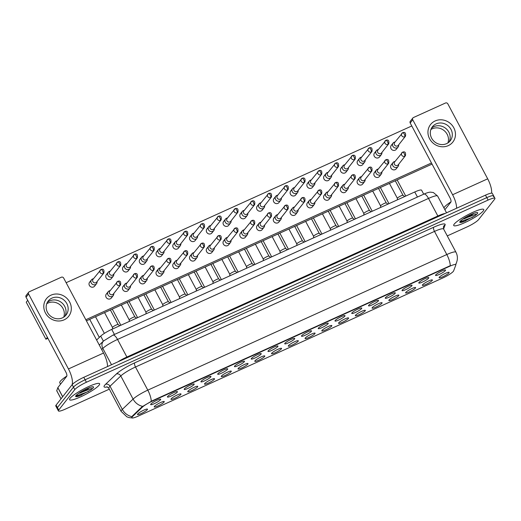<?xml version="1.0" encoding="UTF-8"?>
<svg xmlns="http://www.w3.org/2000/svg" width="521" height="521" viewBox="0 0 521 521"><rect width="100%" height="100%" fill="white"/><g stroke="black" fill="none" stroke-linecap="round" stroke-linejoin="round"><path stroke-width="0.78" d="M418.956 282.532A5.672 0.944 -28 0 1 423.833 279.249A5.672 0.944 -28 0 1 428.653 277.576A5.672 0.944 -28 0 1 428.633 278.142A5.672 0.944 -28 0 1 422.909 281.841A5.672 0.944 -28 0 1 418.786 282.818A5.672 0.944 -28 0 1 418.956 282.532M402.199 290.132A5.672 0.944 -28 0 1 407.077 286.85A5.672 0.944 -28 0 1 411.896 285.176A5.672 0.944 -28 0 1 411.877 285.742A5.672 0.944 -28 0 1 406.152 289.442A5.672 0.944 -28 0 1 402.03 290.418A5.672 0.944 -28 0 1 402.199 290.132M385.442 297.732A5.672 0.944 -28 0 1 390.314 294.45A5.672 0.944 -28 0 1 395.139 292.769A5.672 0.944 -28 0 1 395.12 293.343A5.672 0.944 -28 0 1 389.395 297.042A5.672 0.944 -28 0 1 385.273 298.019A5.672 0.944 -28 0 1 385.442 297.732M368.686 305.332A5.672 0.944 -28 0 1 373.557 302.05A5.672 0.944 -28 0 1 378.383 300.37A5.672 0.944 -28 0 1 378.363 300.943A5.672 0.944 -28 0 1 372.639 304.642A5.672 0.944 -28 0 1 368.516 305.619A5.672 0.944 -28 0 1 368.686 305.332M351.922 312.932A5.672 0.944 -28 0 1 356.8 309.65A5.672 0.944 -28 0 1 361.626 307.97A5.672 0.944 -28 0 1 361.607 308.543A5.672 0.944 -28 0 1 355.882 312.242A5.672 0.944 -28 0 1 351.753 313.219A5.672 0.944 -28 0 1 351.922 312.932M335.166 320.532A5.672 0.944 -28 0 1 340.044 317.25A5.672 0.944 -28 0 1 344.869 315.57A5.672 0.944 -28 0 1 344.85 316.143A5.672 0.944 -28 0 1 339.119 319.842A5.672 0.944 -28 0 1 334.996 320.819A5.672 0.944 -28 0 1 335.166 320.532M318.409 328.132A5.672 0.944 -28 0 1 323.287 324.85A5.672 0.944 -28 0 1 328.106 323.17A5.672 0.944 -28 0 1 328.087 323.743A5.672 0.944 -28 0 1 322.362 327.442A5.672 0.944 -28 0 1 318.24 328.419A5.672 0.944 -28 0 1 318.409 328.132M301.652 335.732A5.672 0.944 -28 0 1 306.53 332.45A5.672 0.944 -28 0 1 311.35 330.77A5.672 0.944 -28 0 1 311.33 331.336A5.672 0.944 -28 0 1 305.606 335.036A5.672 0.944 -28 0 1 301.483 336.019A5.672 0.944 -28 0 1 301.652 335.732M284.896 343.326A5.672 0.944 -28 0 1 289.774 340.05A5.672 0.944 -28 0 1 294.593 338.37A5.672 0.944 -28 0 1 294.573 338.937A5.672 0.944 -28 0 1 288.849 342.636A5.672 0.944 -28 0 1 284.726 343.619A5.672 0.944 -28 0 1 284.896 343.326M268.139 350.926A5.672 0.944 -28 0 1 273.017 347.65A5.672 0.944 -28 0 1 277.836 345.97A5.672 0.944 -28 0 1 277.817 346.537A5.672 0.944 -28 0 1 272.092 350.236A5.672 0.944 -28 0 1 267.97 351.213A5.672 0.944 -28 0 1 268.139 350.926M251.382 358.526A5.672 0.944 -28 0 1 256.254 355.25A5.672 0.944 -28 0 1 261.08 353.57A5.672 0.944 -28 0 1 261.06 354.137A5.672 0.944 -28 0 1 255.336 357.836A5.672 0.944 -28 0 1 251.213 358.813A5.672 0.944 -28 0 1 251.382 358.526M234.626 366.126A5.672 0.944 -28 0 1 239.497 362.85A5.672 0.944 -28 0 1 244.323 361.17A5.672 0.944 -28 0 1 244.303 361.737A5.672 0.944 -28 0 1 238.579 365.436A5.672 0.944 -28 0 1 234.457 366.413A5.672 0.944 -28 0 1 234.626 366.126M217.863 373.726A5.672 0.944 -28 0 1 222.741 370.444A5.672 0.944 -28 0 1 227.566 368.77A5.672 0.944 -28 0 1 227.547 369.337A5.672 0.944 -28 0 1 221.822 373.036A5.672 0.944 -28 0 1 217.693 374.013A5.672 0.944 -28 0 1 217.863 373.726M201.106 381.326A5.672 0.944 -28 0 1 205.984 378.044A5.672 0.944 -28 0 1 210.803 376.364A5.672 0.944 -28 0 1 210.79 376.937A5.672 0.944 -28 0 1 205.059 380.636A5.672 0.944 -28 0 1 200.937 381.613A5.672 0.944 -28 0 1 201.106 381.326M184.349 388.927A5.672 0.944 -28 0 1 189.227 385.644A5.672 0.944 -28 0 1 194.046 383.964A5.672 0.944 -28 0 1 194.027 384.537A5.672 0.944 -28 0 1 188.302 388.236A5.672 0.944 -28 0 1 184.18 389.213A5.672 0.944 -28 0 1 184.349 388.927M167.593 396.527A5.672 0.944 -28 0 1 172.471 393.244A5.672 0.944 -28 0 1 177.29 391.564A5.672 0.944 -28 0 1 177.27 392.137A5.672 0.944 -28 0 1 171.546 395.836A5.672 0.944 -28 0 1 167.423 396.813A5.672 0.944 -28 0 1 167.593 396.527M150.836 404.127A5.672 0.944 -28 0 1 155.714 400.844A5.672 0.944 -28 0 1 160.533 399.164A5.672 0.944 -28 0 1 160.514 399.737A5.672 0.944 -28 0 1 154.789 403.436A5.672 0.944 -28 0 1 150.667 404.413A5.672 0.944 -28 0 1 150.836 404.127M435.712 274.932A5.672 0.944 -28 0 1 440.59 271.656A5.672 0.944 -28 0 1 445.409 269.976A5.672 0.944 -28 0 1 445.39 270.542A5.672 0.944 -28 0 1 439.665 274.241A5.672 0.944 -28 0 1 435.543 275.218A5.672 0.944 -28 0 1 435.712 274.932M422.524 284.844A5.672 0.944 -28 0 1 427.402 281.568A5.672 0.944 -28 0 1 432.228 279.888A5.672 0.944 -28 0 1 432.209 280.454A5.672 0.944 -28 0 1 426.484 284.153A5.672 0.944 -28 0 1 422.355 285.13A5.672 0.944 -28 0 1 422.524 284.844M405.768 292.444A5.672 0.944 -28 0 1 410.646 289.168A5.672 0.944 -28 0 1 415.465 287.488A5.672 0.944 -28 0 1 415.452 288.054A5.672 0.944 -28 0 1 409.721 291.753A5.672 0.944 -28 0 1 405.598 292.73A5.672 0.944 -28 0 1 405.768 292.444M389.011 300.044A5.672 0.944 -28 0 1 393.889 296.762A5.672 0.944 -28 0 1 398.708 295.088A5.672 0.944 -28 0 1 398.689 295.654A5.672 0.944 -28 0 1 392.964 299.354A5.672 0.944 -28 0 1 388.842 300.33A5.672 0.944 -28 0 1 389.011 300.044M372.255 307.644A5.672 0.944 -28 0 1 377.132 304.362A5.672 0.944 -28 0 1 381.952 302.681A5.672 0.944 -28 0 1 381.932 303.255A5.672 0.944 -28 0 1 376.208 306.954A5.672 0.944 -28 0 1 372.085 307.931A5.672 0.944 -28 0 1 372.255 307.644M355.498 315.244A5.672 0.944 -28 0 1 360.376 311.962A5.672 0.944 -28 0 1 365.195 310.282A5.672 0.944 -28 0 1 365.175 310.855A5.672 0.944 -28 0 1 359.451 314.554A5.672 0.944 -28 0 1 355.329 315.531A5.672 0.944 -28 0 1 355.498 315.244M338.741 322.844A5.672 0.944 -28 0 1 343.613 319.562A5.672 0.944 -28 0 1 348.438 317.882A5.672 0.944 -28 0 1 348.419 318.455A5.672 0.944 -28 0 1 342.694 322.154A5.672 0.944 -28 0 1 338.572 323.131A5.672 0.944 -28 0 1 338.741 322.844M321.985 330.444A5.672 0.944 -28 0 1 326.856 327.162A5.672 0.944 -28 0 1 331.682 325.482A5.672 0.944 -28 0 1 331.662 326.055A5.672 0.944 -28 0 1 325.938 329.754A5.672 0.944 -28 0 1 321.815 330.731A5.672 0.944 -28 0 1 321.985 330.444M305.221 338.044A5.672 0.944 -28 0 1 310.099 334.762A5.672 0.944 -28 0 1 314.925 333.082A5.672 0.944 -28 0 1 314.905 333.655A5.672 0.944 -28 0 1 309.181 337.354A5.672 0.944 -28 0 1 305.052 338.331A5.672 0.944 -28 0 1 305.221 338.044M288.465 345.644A5.672 0.944 -28 0 1 293.343 342.362A5.672 0.944 -28 0 1 298.162 340.682A5.672 0.944 -28 0 1 298.149 341.255A5.672 0.944 -28 0 1 292.418 344.954A5.672 0.944 -28 0 1 288.295 345.931A5.672 0.944 -28 0 1 288.465 345.644M271.708 353.238A5.672 0.944 -28 0 1 276.586 349.962A5.672 0.944 -28 0 1 281.405 348.282A5.672 0.944 -28 0 1 281.386 348.849A5.672 0.944 -28 0 1 275.661 352.548A5.672 0.944 -28 0 1 271.539 353.531A5.672 0.944 -28 0 1 271.708 353.238M254.951 360.838A5.672 0.944 -28 0 1 259.829 357.562A5.672 0.944 -28 0 1 264.648 355.882A5.672 0.944 -28 0 1 264.629 356.449A5.672 0.944 -28 0 1 258.904 360.148A5.672 0.944 -28 0 1 254.782 361.125A5.672 0.944 -28 0 1 254.951 360.838M238.195 368.438A5.672 0.944 -28 0 1 243.073 365.162A5.672 0.944 -28 0 1 247.892 363.482A5.672 0.944 -28 0 1 247.872 364.049A5.672 0.944 -28 0 1 242.148 367.748A5.672 0.944 -28 0 1 238.025 368.725A5.672 0.944 -28 0 1 238.195 368.438M221.438 376.038A5.672 0.944 -28 0 1 226.309 372.762A5.672 0.944 -28 0 1 231.135 371.082A5.672 0.944 -28 0 1 231.116 371.649A5.672 0.944 -28 0 1 225.391 375.348A5.672 0.944 -28 0 1 221.269 376.325A5.672 0.944 -28 0 1 221.438 376.038M204.681 383.638A5.672 0.944 -28 0 1 209.553 380.356A5.672 0.944 -28 0 1 214.378 378.682A5.672 0.944 -28 0 1 214.359 379.249A5.672 0.944 -28 0 1 208.634 382.948A5.672 0.944 -28 0 1 204.512 383.925A5.672 0.944 -28 0 1 204.681 383.638M187.918 391.238A5.672 0.944 -28 0 1 192.796 387.956A5.672 0.944 -28 0 1 197.622 386.276A5.672 0.944 -28 0 1 197.602 386.849A5.672 0.944 -28 0 1 191.878 390.548A5.672 0.944 -28 0 1 187.749 391.525A5.672 0.944 -28 0 1 187.918 391.238M171.162 398.839A5.672 0.944 -28 0 1 176.039 395.556A5.672 0.944 -28 0 1 180.865 393.876A5.672 0.944 -28 0 1 180.846 394.449A5.672 0.944 -28 0 1 175.115 398.148A5.672 0.944 -28 0 1 170.992 399.125A5.672 0.944 -28 0 1 171.162 398.839M154.405 406.439A5.672 0.944 -28 0 1 159.283 403.156A5.672 0.944 -28 0 1 164.102 401.476A5.672 0.944 -28 0 1 164.082 402.049A5.672 0.944 -28 0 1 158.358 405.748A5.672 0.944 -28 0 1 154.236 406.725A5.672 0.944 -28 0 1 154.405 406.439M137.648 414.039A5.672 0.944 -28 0 1 142.526 410.756A5.672 0.944 -28 0 1 147.345 409.076A5.672 0.944 -28 0 1 147.326 409.649A5.672 0.944 -28 0 1 141.601 413.348A5.672 0.944 -28 0 1 137.479 414.325A5.672 0.944 -28 0 1 137.648 414.039M439.288 277.244A5.672 0.944 -28 0 1 444.159 273.968A5.672 0.944 -28 0 1 448.985 272.288A5.672 0.944 -28 0 1 448.965 272.854A5.672 0.944 -28 0 1 443.241 276.553A5.672 0.944 -28 0 1 439.118 277.53A5.672 0.944 -28 0 1 439.288 277.244M453.628 270.881A9.567 1.596 -28 0 1 453.355 271.33A9.567 1.596 -28 0 1 442.902 277.934L138 416.207A9.567 1.596 -28 0 1 131.839 417.796A9.567 1.596 -28 0 1 132.64 416.448L142.298 407.22A9.567 1.596 -28 0 1 152.23 401.17L449.669 266.283A9.567 1.596 -28 0 1 455.829 264.701A9.567 1.596 -28 0 1 455.823 265.039L453.628 270.881M96.613 340.018L100.703 336.11A10.628 1.771 -28 0 1 111.735 329.389L414.749 191.975A10.628 1.771 -28 0 1 421.6 190.211L423.716 194.196M483.273 210.927A17.011 2.839 152 0 0 483.768 209.527A17.011 2.839 152 0 0 470.137 213.61A17.011 2.839 152 0 0 454.234 224.095A17.011 2.839 152 0 0 453.732 225.495A17.011 2.839 152 0 0 467.363 221.405A17.011 2.839 152 0 0 483.273 210.927A17.011 2.839 152 0 0 483.768 209.527A17.011 2.839 152 0 0 470.137 213.61A17.011 2.839 152 0 0 454.234 224.095A17.011 2.839 152 0 0 453.732 225.495A17.011 2.839 152 0 0 467.363 221.405A17.011 2.839 152 0 0 483.273 210.927M99.114 385.136A17.011 2.839 152 0 0 99.615 383.736A17.011 2.839 152 0 0 85.985 387.826A17.011 2.839 152 0 0 70.081 398.305A17.011 2.839 152 0 0 69.58 399.705A17.011 2.839 152 0 0 83.21 395.621A17.011 2.839 152 0 0 99.114 385.136A17.011 2.839 152 0 0 99.615 383.736A17.011 2.839 152 0 0 85.985 387.826A17.011 2.839 152 0 0 70.081 398.305A17.011 2.839 152 0 0 69.58 399.705A17.011 2.839 152 0 0 83.21 395.621A17.011 2.839 152 0 0 99.114 385.136M493.328 196.723A10.628 1.771 152 0 0 493.641 195.85L492.325 193.382A10.628 1.771 152 0 0 485.481 195.147L83.783 377.315A10.628 1.771 152 0 0 72.165 384.654L56.086 405.104L57.401 407.572A10.628 1.771 152 0 0 57.089 408.444A10.628 1.771 152 0 1 57.401 407.572L73.481 387.123L57.401 407.572L58.71 410.04A10.628 1.771 152 0 0 58.398 410.913A10.628 1.771 152 0 0 65.249 409.154L109.325 389.161M83.783 377.315L85.092 379.783A10.628 1.771 152 0 0 73.481 387.123A10.628 1.771 152 0 1 85.092 379.783L486.79 197.615L85.092 379.783L86.408 382.251A10.628 1.771 152 0 0 74.79 389.591L58.71 410.04M493.641 195.85A10.628 1.771 152 0 0 486.79 197.615A10.628 1.771 152 0 1 493.641 195.85L494.95 198.319A10.628 1.771 152 0 0 488.105 200.077L86.408 382.251M131.741 417.152L132.406 415.999L142.064 406.771L152.073 400.87L450.294 265.664A12.4 4.324 65.6 0 0 446.803 254.541A14.171 2.364 -28 0 1 455.934 252.19L443.632 229.051A14.171 2.364 152 0 0 434.501 231.402L135.499 366.999A14.171 2.364 152 0 0 120.787 375.96L110.022 386.237A14.171 2.364 152 0 0 109.254 387.07A14.171 2.364 152 0 0 108.837 388.236L106.831 386.758M447.272 235.902L466.94 226.98A10.628 1.771 152 0 0 478.558 219.641L494.637 199.191A10.628 1.771 152 0 0 494.95 198.319M56.086 405.104A10.628 1.771 152 0 0 55.773 405.976L58.398 410.913M395.081 141.959L394.684 142.051A3.191 2.944 38.2 0 0 392.886 146.251A3.191 2.944 38.2 0 0 398.708 145.216L398.702 144.812M404.752 136.756A2.305 0.801 65.6 0 0 404.231 134.047A2.305 0.801 -114.4 0 0 402.733 132.653L394.644 142.513A2.305 2.123 38.2 0 0 397.523 145.945A2.305 2.123 38.2 0 0 398.265 145.366L405.494 136.17C405.95 133.011 405.032 131.839 402.733 132.653A2.305 0.801 -114.4 0 0 402.616 132.744A2.305 2.123 38.2 0 0 402.004 136.059A2.305 2.123 38.2 0 0 405.494 136.17M397.386 198.345A3.191 0.534 -28 0 1 397.373 198.299A3.191 0.534 -28 0 1 397.477 198.084A3.191 0.534 -28 0 1 400.343 196.176A3.191 0.534 -28 0 1 402.987 195.316A3.191 0.534 -28 0 1 403.02 195.349M395.035 161.432L394.638 161.523A3.191 2.944 38.2 0 0 392.841 165.724A3.191 2.944 38.2 0 0 398.663 164.688L398.656 164.284M404.706 156.228A2.305 0.801 65.6 0 0 404.185 153.519A2.305 0.801 -114.4 0 0 402.687 152.125L394.599 161.985A2.305 2.123 38.2 0 0 397.477 165.417A2.305 2.123 38.2 0 0 398.22 164.831L405.449 155.642C405.905 152.484 404.986 151.311 402.687 152.125A2.305 0.801 -114.4 0 0 402.57 152.217A2.305 2.123 38.2 0 0 401.958 155.532A2.305 2.123 38.2 0 0 405.449 155.642M378.324 149.56L377.927 149.651A3.191 2.944 38.2 0 0 376.129 153.851A3.191 2.944 38.2 0 0 381.945 152.816L381.945 152.412M387.995 144.356A2.305 0.801 65.6 0 0 387.474 141.647A2.305 0.801 -114.4 0 0 385.976 140.253L377.888 150.113A2.305 2.123 38.2 0 0 380.766 153.545A2.305 2.123 38.2 0 0 381.509 152.966L388.738 143.77C389.194 140.611 388.275 139.439 385.976 140.253A2.305 0.801 -114.4 0 0 385.859 140.344A2.305 2.123 38.2 0 0 385.247 143.659A2.305 2.123 38.2 0 0 388.738 143.77M361.567 157.16L361.17 157.251A3.191 2.944 38.2 0 0 359.373 161.451A3.191 2.944 38.2 0 0 365.188 160.416L365.188 160.012M371.232 151.956A2.305 0.801 65.6 0 0 370.718 149.247A2.305 0.801 -114.4 0 0 369.22 147.853L361.131 157.713A2.305 2.123 38.2 0 0 364.01 161.145A2.305 2.123 38.2 0 0 364.752 160.559L371.981 151.37C372.437 148.211 371.519 147.039 369.22 147.853A2.305 0.801 -114.4 0 0 369.102 147.944A2.305 2.123 38.2 0 0 368.49 151.259A2.305 2.123 38.2 0 0 371.981 151.37M344.804 164.76L344.414 164.851A3.191 2.944 38.2 0 0 342.616 169.045A3.191 2.944 38.2 0 0 348.432 168.016L348.425 167.606M354.475 159.55A2.305 0.801 65.6 0 0 353.961 156.847A2.305 0.801 -114.4 0 0 352.463 155.447L344.374 165.313A2.305 2.123 38.2 0 0 347.247 168.745A2.305 2.123 38.2 0 0 347.995 168.159L355.224 158.97C355.68 155.812 354.762 154.639 352.463 155.447A2.305 0.801 -114.4 0 0 352.346 155.545A2.305 2.123 38.2 0 0 351.727 158.859A2.305 2.123 38.2 0 0 355.224 158.97M328.048 172.36L327.65 172.451A3.191 2.944 38.2 0 0 325.859 176.645A3.191 2.944 38.2 0 0 331.675 175.616L331.669 175.206M337.719 167.15A2.305 0.801 65.6 0 0 337.204 164.447A2.305 0.801 -114.4 0 0 335.7 163.047L327.618 172.913A2.305 2.123 38.2 0 0 330.49 176.339A2.305 2.123 38.2 0 0 331.239 175.759L338.461 166.57C338.924 163.412 337.999 162.239 335.7 163.047A2.305 0.801 -114.4 0 0 335.589 163.145A2.305 2.123 38.2 0 0 334.97 166.459A2.305 2.123 38.2 0 0 338.461 166.57M380.63 205.945A3.191 0.534 -28 0 1 380.617 205.899A3.191 0.534 -28 0 1 380.721 205.684A3.191 0.534 -28 0 1 383.586 203.776A3.191 0.534 -28 0 1 386.23 202.916A3.191 0.534 -28 0 1 386.263 202.949M378.279 169.032L377.881 169.123A3.191 2.944 38.2 0 0 376.084 173.317A3.191 2.944 38.2 0 0 381.9 172.288L381.9 171.878M387.95 163.822A2.305 0.801 65.6 0 0 387.429 161.119A2.305 0.801 -114.4 0 0 385.931 159.719L377.842 169.585A2.305 2.123 38.2 0 0 380.721 173.018A2.305 2.123 38.2 0 0 381.463 172.431L388.692 163.242C389.148 160.084 388.23 158.912 385.931 159.719A2.305 0.801 -114.4 0 0 385.814 159.817A2.305 2.123 38.2 0 0 385.201 163.132A2.305 2.123 38.2 0 0 388.692 163.242M363.873 213.545A3.191 0.534 -28 0 1 363.86 213.499A3.191 0.534 -28 0 1 363.964 213.284A3.191 0.534 -28 0 1 366.83 211.376A3.191 0.534 -28 0 1 369.474 210.517A3.191 0.534 -28 0 1 369.5 210.549M361.522 176.632L361.125 176.723A3.191 2.944 38.2 0 0 359.327 180.917A3.191 2.944 38.2 0 0 365.143 179.888L365.143 179.478M371.186 171.422A2.305 0.801 65.6 0 0 370.672 168.719A2.305 0.801 -114.4 0 0 369.174 167.319L361.086 177.186A2.305 2.123 38.2 0 0 363.958 180.611A2.305 2.123 38.2 0 0 364.707 180.032L371.935 170.842C372.391 167.684 371.473 166.512 369.174 167.319A2.305 0.801 -114.4 0 0 369.057 167.417A2.305 2.123 38.2 0 0 368.438 170.732A2.305 2.123 38.2 0 0 371.935 170.842M339.178 206.218L347.103 221.125A3.191 0.534 -28 0 1 347.103 221.099A3.191 0.534 -28 0 1 347.207 220.884A3.191 0.534 -28 0 1 350.073 218.976A3.191 0.534 -28 0 1 352.717 218.117A3.191 0.534 -28 0 1 352.743 218.149L345 203.581M344.759 184.232L344.361 184.323A3.191 2.944 38.2 0 0 342.571 188.517A3.191 2.944 38.2 0 0 348.386 187.488L348.38 187.078M354.43 179.022A2.305 0.801 65.6 0 0 353.915 176.319A2.305 0.801 -114.4 0 0 352.411 174.919L344.329 184.786A2.305 2.123 38.2 0 0 347.201 188.211A2.305 2.123 38.2 0 0 347.95 187.632L355.179 178.442C355.635 175.284 354.716 174.112 352.411 174.919A2.305 0.801 -114.4 0 0 352.3 175.01A2.305 2.123 38.2 0 0 351.682 178.332A2.305 2.123 38.2 0 0 355.179 178.442M450.997 201.835A17.721 2.957 152 0 0 444.439 207.091A17.721 2.957 152 0 0 443.938 207.925M475.758 212.724L476.07 212.796C475.399 212.236 463.351 217.811 460.785 220.897L461.254 222.187L463.749 221.659L474.462 216.052C475.608 215.336 476.07 214.73 475.842 214.235L462.895 219.126M463.996 218.872A8.01 1.335 152 0 0 473.713 213.434L466.197 217.023M465.605 220.969L460.929 222.154M472.736 217.244L460.447 221.679M66.844 376.045A17.721 2.957 152 0 0 60.286 381.307A17.721 2.957 152 0 0 59.765 382.766L60.527 384.192M91.605 386.934L91.917 387.012C91.247 386.452 79.192 392.026 76.633 395.107L77.101 396.403L79.596 395.869L90.309 390.268C91.455 389.552 91.917 388.946 91.689 388.451L78.743 393.335M79.843 393.081A8.01 1.335 152 0 0 89.56 387.644L82.044 391.238M81.452 395.185L76.776 396.37M88.583 391.453L76.294 395.895M435.139 120.95A14.171 13.071 -141.8 0 1 453.804 127.801A14.171 13.071 -141.8 0 1 448.262 145.633A14.171 13.071 -141.8 0 1 429.604 138.775A14.171 13.071 -141.8 0 1 435.139 120.95M446.562 143.659A11.338 10.459 38.2 0 0 450.222 140.8A11.338 10.459 38.2 0 0 449.59 127.319A11.338 10.459 38.2 0 0 436.064 123.913A11.338 10.459 38.2 0 0 432.397 126.779A11.338 10.459 38.2 0 0 433.036 140.253A11.338 10.459 38.2 0 0 446.562 143.659M433.915 126.649A11.338 10.459 -141.8 0 1 446.81 129.351A11.338 10.459 -141.8 0 1 449.024 142.064A11.338 10.459 -141.8 0 0 446.81 129.351A11.338 10.459 -141.8 0 0 433.915 126.649A11.338 10.459 -141.8 0 0 431.447 128.238A11.338 10.459 -141.8 0 1 433.915 126.649M491.642 193.141A14.171 4.943 -114.4 0 0 487.689 178.827L447.832 103.861A1.771 1.635 38.2 0 0 445.501 103.008L413.433 117.544A1.771 1.635 38.2 0 0 412.743 119.778L410.203 123.002L450.059 197.967A3.543 1.237 65.6 0 1 450.854 202.128L444.888 209.716M456.598 208.244A14.171 4.943 -114.4 0 0 452.599 194.737L412.743 119.778M410.203 123.002A1.771 1.635 -141.8 0 1 410.32 121.224L412.86 117.993M50.986 295.166A14.171 13.071 -141.8 0 1 69.651 302.017A14.171 13.071 -141.8 0 1 64.109 319.842A14.171 13.071 -141.8 0 1 45.451 312.991A14.171 13.071 -141.8 0 1 50.986 295.166M62.409 317.869A11.338 10.459 38.2 0 0 66.069 315.01A11.338 10.459 38.2 0 0 65.438 301.535A11.338 10.459 38.2 0 0 51.911 298.129A11.338 10.459 38.2 0 0 48.245 300.988A11.338 10.459 38.2 0 0 48.883 314.463A11.338 10.459 38.2 0 0 62.409 317.869M49.762 300.858A11.338 10.459 -141.8 0 1 62.657 303.567A11.338 10.459 -141.8 0 1 64.871 316.28A11.338 10.459 -141.8 0 0 62.657 303.567A11.338 10.459 -141.8 0 0 49.762 300.858A11.338 10.459 -141.8 0 0 47.294 302.454A11.338 10.459 -141.8 0 1 49.762 300.858M107.534 366.543A14.171 4.943 -114.4 0 0 103.536 353.036L63.679 278.077A1.771 1.635 38.2 0 0 61.348 277.218L29.28 291.76A1.771 1.635 38.2 0 0 28.59 293.987L26.05 297.217L65.907 372.183A3.543 1.237 65.6 0 1 66.701 376.338L57.851 387.591L62.696 396.702M72.067 384.785A14.171 4.943 -114.4 0 0 68.446 368.953L28.59 293.987M26.05 297.217A1.771 1.635 -141.8 0 1 26.167 295.433L28.707 292.209M56.743 390.73L57.851 387.591M110.152 290.627L109.762 290.718A3.191 2.944 38.2 0 0 107.964 294.912A3.191 2.944 38.2 0 0 113.194 295.648L111.318 298.025A3.191 2.944 -141.8 0 1 106.486 297.875A3.191 2.944 -141.8 0 1 107.339 293.277M126.916 283.027L126.518 283.118A3.191 2.944 38.2 0 0 124.721 287.312A3.191 2.944 38.2 0 0 129.95 288.048L128.081 290.431A3.191 2.944 -141.8 0 1 123.243 290.275A3.191 2.944 -141.8 0 1 124.096 285.677M143.672 275.427L143.275 275.518A3.191 2.944 38.2 0 0 141.478 279.712A3.191 2.944 38.2 0 0 146.707 280.448L144.838 282.831A3.191 2.944 -141.8 0 1 139.999 282.675A3.191 2.944 -141.8 0 1 140.852 278.084M160.429 267.827L160.032 267.918A3.191 2.944 38.2 0 0 158.234 272.112A3.191 2.944 38.2 0 0 163.464 272.854L161.595 275.231A3.191 2.944 -141.8 0 1 156.756 275.075A3.191 2.944 -141.8 0 1 157.609 270.484M177.186 260.226L176.788 260.318A3.191 2.944 38.2 0 0 174.991 264.512A3.191 2.944 38.2 0 0 180.22 265.254L178.351 267.631A3.191 2.944 -141.8 0 1 173.519 267.475A3.191 2.944 -141.8 0 1 174.366 262.884M193.942 252.626L193.545 252.718A3.191 2.944 38.2 0 0 191.748 256.918A3.191 2.944 38.2 0 0 196.977 257.654L195.108 260.031A3.191 2.944 -141.8 0 1 190.276 259.875A3.191 2.944 -141.8 0 1 191.129 255.283M93.441 278.755L93.044 278.846A3.191 2.944 38.2 0 0 91.253 283.04A3.191 2.944 38.2 0 0 96.483 283.776L94.607 286.159A3.191 2.944 -141.8 0 1 89.775 286.003A3.191 2.944 -141.8 0 1 90.628 281.405M110.205 271.154L109.807 271.246A3.191 2.944 38.2 0 0 108.01 275.44A3.191 2.944 38.2 0 0 113.239 276.176L111.364 278.559A3.191 2.944 -141.8 0 1 106.531 278.403A3.191 2.944 -141.8 0 1 107.385 273.812M126.961 263.554L126.564 263.646A3.191 2.944 38.2 0 0 124.766 267.84A3.191 2.944 38.2 0 0 129.996 268.582L128.127 270.959A3.191 2.944 -141.8 0 1 123.288 270.803A3.191 2.944 -141.8 0 1 124.141 266.211M143.718 255.954L143.321 256.045A3.191 2.944 38.2 0 0 141.523 260.24A3.191 2.944 38.2 0 0 146.753 260.982L144.884 263.359A3.191 2.944 -141.8 0 1 140.045 263.203A3.191 2.944 -141.8 0 1 140.898 258.611M160.475 248.354L160.077 248.445A3.191 2.944 38.2 0 0 158.28 252.646A3.191 2.944 38.2 0 0 163.509 253.382L161.64 255.759A3.191 2.944 -141.8 0 1 156.808 255.603A3.191 2.944 -141.8 0 1 157.655 251.011M177.231 240.754L176.834 240.845A3.191 2.944 38.2 0 0 175.036 245.046A3.191 2.944 38.2 0 0 180.266 245.782L178.397 248.159A3.191 2.944 -141.8 0 1 173.565 248.003A3.191 2.944 -141.8 0 1 174.411 243.411M210.699 245.026L210.302 245.117A3.191 2.944 38.2 0 0 208.511 249.318A3.191 2.944 38.2 0 0 213.734 250.054L211.865 252.431A3.191 2.944 -141.8 0 1 207.032 252.275A3.191 2.944 -141.8 0 1 207.886 247.683M227.456 237.426L227.058 237.517A3.191 2.944 38.2 0 0 225.267 241.718A3.191 2.944 38.2 0 0 230.497 242.454L228.621 244.831A3.191 2.944 -141.8 0 1 223.789 244.681A3.191 2.944 -141.8 0 1 224.642 240.083M244.219 229.826L243.821 229.917A3.191 2.944 38.2 0 0 242.024 234.118A3.191 2.944 38.2 0 0 247.254 234.854L245.384 237.231A3.191 2.944 -141.8 0 1 240.546 237.081A3.191 2.944 -141.8 0 1 241.399 232.483M260.975 222.233L260.578 222.324A3.191 2.944 38.2 0 0 258.781 226.518A3.191 2.944 38.2 0 0 264.01 227.254L262.141 229.631A3.191 2.944 -141.8 0 1 257.302 229.481A3.191 2.944 -141.8 0 1 258.155 224.883M277.732 214.632L277.335 214.724A3.191 2.944 38.2 0 0 275.537 218.918A3.191 2.944 38.2 0 0 280.767 219.654L278.898 222.031A3.191 2.944 -141.8 0 1 274.059 221.881A3.191 2.944 -141.8 0 1 274.912 217.283M193.988 233.154L193.591 233.245A3.191 2.944 38.2 0 0 191.793 237.446A3.191 2.944 38.2 0 0 197.023 238.182L195.154 240.559A3.191 2.944 -141.8 0 1 190.321 240.409A3.191 2.944 -141.8 0 1 191.174 235.811M210.745 225.554L210.347 225.645A3.191 2.944 38.2 0 0 208.556 229.846A3.191 2.944 38.2 0 0 213.786 230.582L211.91 232.959A3.191 2.944 -141.8 0 1 207.078 232.809A3.191 2.944 -141.8 0 1 207.931 228.211M227.508 217.96L227.11 218.052A3.191 2.944 38.2 0 0 225.313 222.246A3.191 2.944 38.2 0 0 230.542 222.981L228.667 225.359A3.191 2.944 -141.8 0 1 223.835 225.209A3.191 2.944 -141.8 0 1 224.688 220.611M244.264 210.36L243.867 210.451A3.191 2.944 38.2 0 0 242.07 214.645A3.191 2.944 38.2 0 0 247.299 215.381L245.43 217.758A3.191 2.944 -141.8 0 1 240.591 217.609A3.191 2.944 -141.8 0 1 241.444 213.011M261.021 202.76L260.624 202.851A3.191 2.944 38.2 0 0 258.826 207.045A3.191 2.944 38.2 0 0 264.056 207.781L262.187 210.158A3.191 2.944 -141.8 0 1 257.348 210.009A3.191 2.944 -141.8 0 1 258.201 205.411M294.489 207.032L294.091 207.124A3.191 2.944 38.2 0 0 292.294 211.318A3.191 2.944 38.2 0 0 297.524 212.054L295.654 214.431A3.191 2.944 -141.8 0 1 290.822 214.281A3.191 2.944 -141.8 0 1 291.669 209.683M311.245 199.432L310.848 199.523A3.191 2.944 38.2 0 0 309.051 203.718A3.191 2.944 38.2 0 0 314.28 204.453L312.411 206.83A3.191 2.944 -141.8 0 1 307.579 206.681A3.191 2.944 -141.8 0 1 308.425 202.083M328.002 191.832L327.605 191.923A3.191 2.944 38.2 0 0 325.807 196.117A3.191 2.944 38.2 0 0 331.037 196.853L329.168 199.237A3.191 2.944 -141.8 0 1 324.336 199.081A3.191 2.944 -141.8 0 1 325.189 194.489M277.778 195.16L277.38 195.251A3.191 2.944 38.2 0 0 275.583 199.445A3.191 2.944 38.2 0 0 280.812 200.181L278.943 202.558A3.191 2.944 -141.8 0 1 274.105 202.409A3.191 2.944 -141.8 0 1 274.958 197.811M294.534 187.56L294.137 187.651A3.191 2.944 38.2 0 0 292.34 191.845A3.191 2.944 38.2 0 0 297.569 192.581L295.7 194.965A3.191 2.944 -141.8 0 1 290.868 194.808A3.191 2.944 -141.8 0 1 291.714 190.217M347.8 189.253L345.924 191.637A3.191 2.944 -141.8 0 1 341.092 191.481A3.191 2.944 -141.8 0 1 341.945 186.889M364.557 181.66L362.681 184.037A3.191 2.944 -141.8 0 1 357.849 183.88A3.191 2.944 -141.8 0 1 358.702 179.289M381.313 174.06L379.444 176.437A3.191 2.944 -141.8 0 1 374.606 176.28A3.191 2.944 -141.8 0 1 375.459 171.689M331.082 177.387L329.213 179.765A3.191 2.944 -141.8 0 1 324.381 179.608A3.191 2.944 -141.8 0 1 325.234 175.017M347.846 169.787L345.97 172.164A3.191 2.944 -141.8 0 1 341.138 172.008A3.191 2.944 -141.8 0 1 341.991 167.417M364.602 162.187L362.733 164.564A3.191 2.944 -141.8 0 1 357.894 164.408A3.191 2.944 -141.8 0 1 358.748 159.817M381.359 154.587L379.49 156.964A3.191 2.944 -141.8 0 1 374.651 156.808A3.191 2.944 -141.8 0 1 375.504 152.217M311.291 179.96L310.894 180.051A3.191 2.944 38.2 0 0 309.096 184.245A3.191 2.944 38.2 0 0 314.326 184.981L312.457 187.365A3.191 2.944 -141.8 0 1 307.624 187.208A3.191 2.944 -141.8 0 1 308.478 182.617M398.07 166.459L396.201 168.837A3.191 2.944 -141.8 0 1 391.362 168.68A3.191 2.944 -141.8 0 1 392.215 164.089M398.116 146.987L396.247 149.364A3.191 2.944 -141.8 0 1 391.408 149.214A3.191 2.944 -141.8 0 1 392.261 144.617M46.727 303.75A11.338 10.459 -141.8 0 1 48.069 303.014A11.338 10.459 -141.8 0 1 60.41 305.189A11.338 10.459 -141.8 0 1 63.751 317.133M430.88 129.534A11.338 10.459 -141.8 0 1 432.222 128.798A11.338 10.459 -141.8 0 1 444.563 130.979A11.338 10.459 -141.8 0 1 447.904 142.923M432.052 164.102L86.421 320.845M47.899 338.311L45.92 339.21L26.232 302.193L27.704 300.324M66.141 282.708L411.779 125.965M431.46 162.982L85.828 319.731M45.92 339.21L47.385 337.341M320.962 174.75A2.305 0.801 65.6 0 0 320.448 172.047A2.305 0.801 -114.4 0 0 318.943 170.647L310.855 180.513A2.305 2.123 38.2 0 0 313.733 183.939A2.305 2.123 38.2 0 0 314.476 183.359L321.704 174.17C322.167 171.012 321.242 169.839 318.943 170.647A2.305 0.801 -114.4 0 0 318.832 170.738A2.305 2.123 38.2 0 0 318.214 174.06A2.305 2.123 38.2 0 0 321.704 174.17M314.326 184.981A3.191 2.944 38.2 0 0 314.918 183.216L314.912 182.806M304.205 182.35A2.305 0.801 65.6 0 0 303.691 179.647A2.305 0.801 -114.4 0 0 302.187 178.247L294.098 188.114A2.305 2.123 38.2 0 0 296.977 191.539A2.305 2.123 38.2 0 0 297.719 190.96L304.948 181.77C305.41 178.612 304.485 177.44 302.187 178.247A2.305 0.801 -114.4 0 0 302.069 178.338A2.305 2.123 38.2 0 0 301.457 181.66A2.305 2.123 38.2 0 0 304.948 181.77M297.569 192.581A3.191 2.944 38.2 0 0 298.162 190.816L298.155 190.406M287.449 189.95A2.305 0.801 65.6 0 0 286.934 187.247A2.305 0.801 -114.4 0 0 285.43 185.847L277.341 195.714A2.305 2.123 38.2 0 0 280.22 199.139A2.305 2.123 38.2 0 0 280.962 198.56L288.191 189.37C288.647 186.212 287.729 185.033 285.43 185.847A2.305 0.801 -114.4 0 0 285.313 185.938A2.305 2.123 38.2 0 0 284.7 189.26A2.305 2.123 38.2 0 0 288.191 189.37M280.812 200.181A3.191 2.944 38.2 0 0 281.405 198.416L281.399 198.006M330.353 228.745A3.191 0.534 -28 0 1 330.347 228.699A3.191 0.534 -28 0 1 330.451 228.485A3.191 0.534 -28 0 1 333.31 226.576A3.191 0.534 -28 0 1 335.954 225.717A3.191 0.534 -28 0 1 335.986 225.749M337.673 186.622A2.305 0.801 65.6 0 0 337.159 183.92A2.305 0.801 -114.4 0 0 335.654 182.519L327.566 192.386A2.305 2.123 38.2 0 0 330.444 195.811A2.305 2.123 38.2 0 0 331.187 195.232L338.416 186.043C338.878 182.884 337.953 181.712 335.654 182.519A2.305 0.801 -114.4 0 0 335.544 182.61A2.305 2.123 38.2 0 0 334.925 185.932A2.305 2.123 38.2 0 0 338.416 186.043M331.037 196.853A3.191 2.944 38.2 0 0 331.63 195.088L331.623 194.678M313.596 236.345A3.191 0.534 -28 0 1 313.59 236.3A3.191 0.534 -28 0 1 313.694 236.078A3.191 0.534 -28 0 1 316.553 234.176A3.191 0.534 -28 0 1 319.197 233.317A3.191 0.534 -28 0 1 319.23 233.349M320.916 194.222A2.305 0.801 65.6 0 0 320.402 191.52A2.305 0.801 -114.4 0 0 318.898 190.119L310.809 199.986A2.305 2.123 38.2 0 0 313.688 203.411A2.305 2.123 38.2 0 0 314.43 202.832L321.659 193.643C322.121 190.484 321.197 189.305 318.898 190.119A2.305 0.801 -114.4 0 0 318.787 190.211A2.305 2.123 38.2 0 0 318.168 193.532A2.305 2.123 38.2 0 0 321.659 193.643M314.28 204.453A3.191 2.944 38.2 0 0 314.873 202.689L314.866 202.278M296.84 243.945A3.191 0.534 -28 0 1 296.827 243.9A3.191 0.534 -28 0 1 296.937 243.678A3.191 0.534 -28 0 1 299.796 241.777A3.191 0.534 -28 0 1 302.44 240.917A3.191 0.534 -28 0 1 302.473 240.949M304.16 201.822A2.305 0.801 65.6 0 0 303.645 199.12A2.305 0.801 -114.4 0 0 302.141 197.72L294.052 207.586A2.305 2.123 38.2 0 0 296.931 211.012A2.305 2.123 38.2 0 0 297.673 210.432L304.902 201.243C305.358 198.084 304.44 196.905 302.141 197.72A2.305 0.801 -114.4 0 0 302.024 197.811A2.305 2.123 38.2 0 0 301.412 201.132A2.305 2.123 38.2 0 0 304.902 201.243M297.524 212.054A3.191 2.944 38.2 0 0 298.116 210.289L298.11 209.878M270.692 197.55A2.305 0.801 65.6 0 0 270.171 194.847A2.305 0.801 -114.4 0 0 268.673 193.447L260.585 203.314A2.305 2.123 38.2 0 0 263.463 206.739A2.305 2.123 38.2 0 0 264.206 206.16L271.434 196.971C271.89 193.812 270.972 192.633 268.673 193.447A2.305 0.801 -114.4 0 0 268.556 193.538A2.305 2.123 38.2 0 0 267.944 196.86A2.305 2.123 38.2 0 0 271.434 196.971M264.056 207.781A3.191 2.944 38.2 0 0 264.648 206.016L264.642 205.606M253.935 205.15A2.305 0.801 65.6 0 0 253.414 202.448A2.305 0.801 -114.4 0 0 251.917 201.047L243.828 210.914A2.305 2.123 38.2 0 0 246.707 214.339A2.305 2.123 38.2 0 0 247.449 213.76L254.678 204.571C255.134 201.412 254.215 200.233 251.917 201.047A2.305 0.801 -114.4 0 0 251.799 201.139A2.305 2.123 38.2 0 0 251.187 204.46A2.305 2.123 38.2 0 0 254.678 204.571M247.299 215.381A3.191 2.944 38.2 0 0 247.885 213.61L247.885 213.206M237.172 212.75A2.305 0.801 65.6 0 0 236.658 210.048A2.305 0.801 -114.4 0 0 235.16 208.647L227.071 218.507A2.305 2.123 38.2 0 0 229.943 221.939A2.305 2.123 38.2 0 0 230.692 221.36L237.921 212.171C238.377 209.006 237.459 207.833 235.16 208.647A2.305 0.801 -114.4 0 0 235.043 208.739A2.305 2.123 38.2 0 0 234.424 212.06A2.305 2.123 38.2 0 0 237.921 212.171M230.542 222.981A3.191 2.944 38.2 0 0 231.129 221.21L231.129 220.806M220.416 220.35A2.305 0.801 65.6 0 0 219.901 217.641A2.305 0.801 -114.4 0 0 218.397 216.248L210.315 226.107A2.305 2.123 38.2 0 0 213.187 229.54A2.305 2.123 38.2 0 0 213.936 228.96L221.165 219.764C221.62 216.606 220.702 215.434 218.397 216.248A2.305 0.801 -114.4 0 0 218.286 216.339A2.305 2.123 38.2 0 0 217.667 219.654A2.305 2.123 38.2 0 0 221.165 219.764M213.786 230.582A3.191 2.944 38.2 0 0 214.372 228.81L214.365 228.406M203.659 227.951A2.305 0.801 65.6 0 0 203.144 225.241A2.305 0.801 -114.4 0 0 201.64 223.848L193.552 233.708A2.305 2.123 38.2 0 0 196.43 237.14A2.305 2.123 38.2 0 0 197.172 236.56L204.401 227.364C204.864 224.206 203.939 223.034 201.64 223.848A2.305 0.801 -114.4 0 0 201.529 223.939A2.305 2.123 38.2 0 0 200.911 227.254A2.305 2.123 38.2 0 0 204.401 227.364M197.023 238.182A3.191 2.944 38.2 0 0 197.615 236.41L197.609 236.006M280.083 251.545A3.191 0.534 -28 0 1 280.07 251.5A3.191 0.534 -28 0 1 280.174 251.278A3.191 0.534 -28 0 1 283.04 249.377A3.191 0.534 -28 0 1 285.684 248.517A3.191 0.534 -28 0 1 285.716 248.55M287.403 209.422A2.305 0.801 65.6 0 0 286.882 206.72A2.305 0.801 -114.4 0 0 285.384 205.32L277.296 215.18A2.305 2.123 38.2 0 0 280.174 218.612A2.305 2.123 38.2 0 0 280.917 218.032L288.146 208.843C288.601 205.684 287.683 204.506 285.384 205.32A2.305 0.801 -114.4 0 0 285.267 205.411A2.305 2.123 38.2 0 0 284.655 208.732A2.305 2.123 38.2 0 0 288.146 208.843M280.767 219.654A3.191 2.944 38.2 0 0 281.36 217.882L281.353 217.478M263.326 259.145A3.191 0.534 -28 0 1 263.313 259.1A3.191 0.534 -28 0 1 263.418 258.878A3.191 0.534 -28 0 1 266.283 256.977A3.191 0.534 -28 0 1 268.927 256.111A3.191 0.534 -28 0 1 268.96 256.15M270.646 217.023A2.305 0.801 65.6 0 0 270.125 214.313A2.305 0.801 -114.4 0 0 268.628 212.92L260.539 222.78A2.305 2.123 38.2 0 0 263.418 226.212A2.305 2.123 38.2 0 0 264.16 225.632L271.389 216.443C271.845 213.278 270.927 212.106 268.628 212.92A2.305 0.801 -114.4 0 0 268.51 213.011A2.305 2.123 38.2 0 0 267.898 216.332A2.305 2.123 38.2 0 0 271.389 216.443M264.01 227.254A3.191 2.944 38.2 0 0 264.596 225.482L264.596 225.079M246.57 266.739A3.191 0.534 -28 0 1 246.557 266.7A3.191 0.534 -28 0 1 246.661 266.478A3.191 0.534 -28 0 1 249.526 264.57A3.191 0.534 -28 0 1 252.171 263.711A3.191 0.534 -28 0 1 252.203 263.75M253.883 224.623A2.305 0.801 65.6 0 0 253.369 221.913A2.305 0.801 -114.4 0 0 251.871 220.52L243.782 230.38A2.305 2.123 38.2 0 0 246.661 233.812A2.305 2.123 38.2 0 0 247.403 233.232L254.632 224.037C255.088 220.878 254.17 219.706 251.871 220.52A2.305 0.801 -114.4 0 0 251.754 220.611A2.305 2.123 38.2 0 0 251.142 223.926A2.305 2.123 38.2 0 0 254.632 224.037M247.254 234.854A3.191 2.944 38.2 0 0 247.84 233.082L247.84 232.679M229.813 274.339A3.191 0.534 -28 0 1 229.8 274.293A3.191 0.534 -28 0 1 229.904 274.079A3.191 0.534 -28 0 1 232.77 272.17A3.191 0.534 -28 0 1 235.414 271.311A3.191 0.534 -28 0 1 235.44 271.35L227.697 256.775M237.127 232.223A2.305 0.801 65.6 0 0 236.612 229.514A2.305 0.801 -114.4 0 0 235.114 228.12L227.026 237.98A2.305 2.123 38.2 0 0 229.898 241.412A2.305 2.123 38.2 0 0 230.647 240.832L237.876 231.637C238.331 228.478 237.413 227.306 235.114 228.12A2.305 0.801 -114.4 0 0 234.997 228.211A2.305 2.123 38.2 0 0 234.378 231.526A2.305 2.123 38.2 0 0 237.876 231.637M230.497 242.454A3.191 2.944 38.2 0 0 231.083 240.682L231.077 240.279M205.118 267.012L213.043 281.92A3.191 0.534 -28 0 1 213.043 281.894A3.191 0.534 -28 0 1 213.148 281.679A3.191 0.534 -28 0 1 216.013 279.77A3.191 0.534 -28 0 1 218.651 278.911A3.191 0.534 -28 0 1 218.683 278.943L210.94 264.375M220.37 239.823A2.305 0.801 65.6 0 0 219.855 237.114A2.305 0.801 -114.4 0 0 218.351 235.72L210.269 245.58A2.305 2.123 38.2 0 0 213.141 249.012A2.305 2.123 38.2 0 0 213.89 248.426L221.112 239.237C221.575 236.078 220.65 234.906 218.351 235.72A2.305 0.801 -114.4 0 0 218.24 235.811A2.305 2.123 38.2 0 0 217.622 239.126A2.305 2.123 38.2 0 0 221.112 239.237M213.734 250.054A3.191 2.944 38.2 0 0 214.326 248.283L214.32 247.879M186.902 235.551A2.305 0.801 65.6 0 0 186.388 232.841A2.305 0.801 -114.4 0 0 184.883 231.448L176.795 241.308A2.305 2.123 38.2 0 0 179.673 244.74A2.305 2.123 38.2 0 0 180.416 244.154L187.645 234.964C188.107 231.806 187.182 230.634 184.883 231.448A2.305 0.801 -114.4 0 0 184.773 231.539A2.305 2.123 38.2 0 0 184.154 234.854A2.305 2.123 38.2 0 0 187.645 234.964M180.266 245.782A3.191 2.944 38.2 0 0 180.859 244.01L180.852 243.607M170.146 243.144A2.305 0.801 65.6 0 0 169.631 240.441A2.305 0.801 -114.4 0 0 168.127 239.041L160.038 248.908A2.305 2.123 38.2 0 0 162.917 252.34A2.305 2.123 38.2 0 0 163.659 251.754L170.888 242.565C171.344 239.406 170.426 238.234 168.127 239.041A2.305 0.801 -114.4 0 0 168.009 239.139A2.305 2.123 38.2 0 0 167.397 242.454A2.305 2.123 38.2 0 0 170.888 242.565M163.509 253.382A3.191 2.944 38.2 0 0 164.102 251.61L164.095 251.2M153.389 250.744A2.305 0.801 65.6 0 0 152.868 248.042A2.305 0.801 -114.4 0 0 151.37 246.641L143.282 256.508A2.305 2.123 38.2 0 0 146.16 259.94A2.305 2.123 38.2 0 0 146.902 259.354L154.131 250.165C154.587 247.006 153.669 245.834 151.37 246.641A2.305 0.801 -114.4 0 0 151.253 246.739A2.305 2.123 38.2 0 0 150.641 250.054A2.305 2.123 38.2 0 0 154.131 250.165M146.753 260.982A3.191 2.944 38.2 0 0 147.345 259.211L147.339 258.8M136.632 258.344A2.305 0.801 65.6 0 0 136.111 255.642A2.305 0.801 -114.4 0 0 134.613 254.241L126.525 264.108A2.305 2.123 38.2 0 0 129.403 267.534A2.305 2.123 38.2 0 0 130.146 266.954L137.375 257.765C137.831 254.606 136.912 253.434 134.613 254.241A2.305 0.801 -114.4 0 0 134.496 254.333A2.305 2.123 38.2 0 0 133.884 257.654A2.305 2.123 38.2 0 0 137.375 257.765M129.996 268.582A3.191 2.944 38.2 0 0 130.582 266.811L130.582 266.4M119.869 265.944A2.305 0.801 65.6 0 0 119.355 263.242A2.305 0.801 -114.4 0 0 117.857 261.842L109.768 271.708A2.305 2.123 38.2 0 0 112.64 275.134A2.305 2.123 38.2 0 0 113.389 274.554L120.618 265.365C121.074 262.206 120.156 261.034 117.857 261.842A2.305 0.801 -114.4 0 0 117.739 261.933A2.305 2.123 38.2 0 0 117.127 265.254A2.305 2.123 38.2 0 0 120.618 265.365M113.239 276.176A3.191 2.944 38.2 0 0 113.825 274.411L113.825 274M99.309 337.406L99.309 337.439A3.191 0.534 -28 0 1 99.309 337.406A3.191 0.534 -28 0 1 99.413 337.185A3.191 0.534 -28 0 1 100.494 336.305M103.112 273.545A2.305 0.801 65.6 0 0 102.598 270.842A2.305 0.801 -114.4 0 0 101.094 269.442L93.012 279.308A2.305 2.123 38.2 0 0 95.884 282.734A2.305 2.123 38.2 0 0 96.632 282.154L103.861 272.965C104.317 269.806 103.399 268.634 101.094 269.442A2.305 0.801 -114.4 0 0 100.983 269.533A2.305 2.123 38.2 0 0 100.364 272.854A2.305 2.123 38.2 0 0 103.861 272.965M96.483 283.776A3.191 2.944 38.2 0 0 97.069 282.011L97.062 281.601M196.293 289.539A3.191 0.534 -28 0 1 196.287 289.494A3.191 0.534 -28 0 1 196.391 289.279A3.191 0.534 -28 0 1 199.25 287.371A3.191 0.534 -28 0 1 201.894 286.511A3.191 0.534 -28 0 1 201.927 286.543M203.613 247.416A2.305 0.801 65.6 0 0 203.099 244.714A2.305 0.801 -114.4 0 0 201.594 243.314L193.506 253.18A2.305 2.123 38.2 0 0 196.384 256.612A2.305 2.123 38.2 0 0 197.127 256.026L204.356 246.837C204.818 243.678 203.893 242.506 201.594 243.314A2.305 0.801 -114.4 0 0 201.484 243.411A2.305 2.123 38.2 0 0 200.865 246.726A2.305 2.123 38.2 0 0 204.356 246.837M196.977 257.654A3.191 2.944 38.2 0 0 197.57 255.883L197.563 255.472M179.537 297.139A3.191 0.534 -28 0 1 179.53 297.094A3.191 0.534 -28 0 1 179.634 296.879A3.191 0.534 -28 0 1 182.493 294.971A3.191 0.534 -28 0 1 185.137 294.111A3.191 0.534 -28 0 1 185.17 294.144M186.857 255.016A2.305 0.801 65.6 0 0 186.342 252.314A2.305 0.801 -114.4 0 0 184.838 250.914L176.749 260.78A2.305 2.123 38.2 0 0 179.628 264.212A2.305 2.123 38.2 0 0 180.37 263.626L187.599 254.437C188.061 251.278 187.137 250.106 184.838 250.914A2.305 0.801 -114.4 0 0 184.721 251.011A2.305 2.123 38.2 0 0 184.108 254.326A2.305 2.123 38.2 0 0 187.599 254.437M180.22 265.254A3.191 2.944 38.2 0 0 180.813 263.483L180.807 263.072M162.78 304.739A3.191 0.534 -28 0 1 162.767 304.694A3.191 0.534 -28 0 1 162.871 304.479A3.191 0.534 -28 0 1 165.737 302.571A3.191 0.534 -28 0 1 168.381 301.711A3.191 0.534 -28 0 1 168.413 301.744M170.1 262.617A2.305 0.801 65.6 0 0 169.585 259.914A2.305 0.801 -114.4 0 0 168.081 258.514L159.993 268.38A2.305 2.123 38.2 0 0 162.871 271.806A2.305 2.123 38.2 0 0 163.614 271.226L170.842 262.037C171.298 258.878 170.38 257.706 168.081 258.514A2.305 0.801 -114.4 0 0 167.964 258.605A2.305 2.123 38.2 0 0 167.352 261.926A2.305 2.123 38.2 0 0 170.842 262.037M163.464 272.854A3.191 2.944 38.2 0 0 164.056 271.083L164.05 270.673M146.023 312.339A3.191 0.534 -28 0 1 146.01 312.294A3.191 0.534 -28 0 1 146.114 312.079A3.191 0.534 -28 0 1 148.98 310.171A3.191 0.534 -28 0 1 151.624 309.311A3.191 0.534 -28 0 1 151.657 309.344M153.343 270.217A2.305 0.801 65.6 0 0 152.822 267.514A2.305 0.801 -114.4 0 0 151.324 266.114L143.236 275.98A2.305 2.123 38.2 0 0 146.114 279.406A2.305 2.123 38.2 0 0 146.857 278.826L154.086 269.637C154.542 266.478 153.623 265.306 151.324 266.114A2.305 0.801 -114.4 0 0 151.207 266.205A2.305 2.123 38.2 0 0 150.595 269.526A2.305 2.123 38.2 0 0 154.086 269.637M146.707 280.448A3.191 2.944 38.2 0 0 147.293 278.683L147.293 278.273M129.267 319.94A3.191 0.534 -28 0 1 129.254 319.894A3.191 0.534 -28 0 1 129.358 319.679A3.191 0.534 -28 0 1 132.223 317.771A3.191 0.534 -28 0 1 134.867 316.911A3.191 0.534 -28 0 1 134.9 316.944M136.58 277.817A2.305 0.801 65.6 0 0 136.066 275.114A2.305 0.801 -114.4 0 0 134.568 273.714L126.479 283.58A2.305 2.123 38.2 0 0 129.358 287.006A2.305 2.123 38.2 0 0 130.1 286.426L137.329 277.237C137.785 274.079 136.867 272.906 134.568 273.714A2.305 0.801 -114.4 0 0 134.451 273.805A2.305 2.123 38.2 0 0 133.838 277.126A2.305 2.123 38.2 0 0 137.329 277.237M129.95 288.048A3.191 2.944 38.2 0 0 130.537 286.283L130.537 285.873M112.51 327.54A3.191 0.534 -28 0 1 112.497 327.494A3.191 0.534 -28 0 1 112.601 327.273A3.191 0.534 -28 0 1 115.467 325.371A3.191 0.534 -28 0 1 118.111 324.511A3.191 0.534 -28 0 1 118.137 324.544M119.823 285.417A2.305 0.801 65.6 0 0 119.309 282.714A2.305 0.801 -114.4 0 0 117.811 281.314L109.723 291.18A2.305 2.123 38.2 0 0 112.595 294.606A2.305 2.123 38.2 0 0 113.344 294.026L120.572 284.837C121.028 281.679 120.11 280.5 117.811 281.314A2.305 0.801 -114.4 0 0 117.694 281.405A2.305 2.123 38.2 0 0 117.075 284.726A2.305 2.123 38.2 0 0 120.572 284.837M113.194 295.648A3.191 2.944 38.2 0 0 113.78 293.883L113.773 293.473M132.64 416.448L132.406 415.999M142.298 407.22L142.064 406.771M417.445 197.036L414.749 191.975M114.431 334.456L111.735 329.389M103.386 341.151L100.703 336.11M107.365 386.888A17.721 2.957 -28 0 1 104.591 385.358A17.721 2.957 -28 0 1 105.555 384.316L116.313 374.039A17.721 2.957 -28 0 1 134.705 362.837L433.706 227.241A17.721 2.957 -28 0 1 445.103 224.929L443.592 228.973M132.588 417.985L129.019 417.588L126.857 416.807L121.139 411.375A14.171 2.364 -28 0 1 121.556 410.209A14.171 2.364 -28 0 1 122.324 409.376L133.089 399.093A14.171 2.364 -28 0 1 147.801 390.138L446.803 254.541L434.501 231.402A3.543 1.237 65.6 0 1 433.706 227.241M151.285 401.261A12.4 4.324 -114.4 0 0 147.801 390.138L135.499 366.999A3.543 1.237 65.6 0 1 134.705 362.837M142.624 406.341A12.4 10.518 -133.7 0 1 133.089 399.093L120.787 375.96A3.543 3.002 46.3 0 0 116.313 374.039M455.777 264.603L456.591 262.434A12.4 12.016 -159.4 0 1 455.654 264.368M131.93 416.631A12.4 10.518 -133.7 0 1 122.324 409.376L110.022 386.237A3.543 3.002 46.3 0 0 105.555 384.316M488.105 200.077L485.481 195.147M74.79 389.591L72.165 384.654M445.103 224.929A3.543 3.432 20.6 0 0 443.43 226.772L443.632 229.051M423.886 194.118A7.086 2.468 65.6 0 1 428.503 198.423L117.538 339.445A14.171 2.364 152 0 0 102.826 348.406A7.086 6.011 -133.7 0 1 103.594 340.949L112.92 335.14L423.886 194.118C426.927 192.777 429.161 192.125 430.587 192.158L433.348 192.516L437.633 196.072A14.171 2.364 152 0 0 428.503 198.423L437.855 216.007A14.171 2.364 -28 0 1 445.175 213.421M101.66 349.513L102.826 348.406L111.514 364.739M112.92 335.14A7.086 2.468 65.6 0 1 117.538 339.445L126.89 357.028L437.855 216.007A1.771 0.619 -114.4 0 0 438.22 216.58M117.766 361.9A14.171 2.364 -28 0 1 126.89 357.028A1.771 0.619 -114.4 0 0 127.254 357.601M474.462 216.052A10.133 1.693 152 0 0 477.405 213.584A10.133 1.693 152 0 0 471.173 214.431A10.133 1.693 152 0 0 460.095 221.432A10.133 1.693 152 0 0 463.749 221.659M90.309 390.268A10.133 1.693 152 0 0 93.252 387.8A10.133 1.693 152 0 0 87.02 388.646A10.133 1.693 152 0 0 75.942 395.647A10.133 1.693 152 0 0 79.596 395.869M452.599 194.737L487.689 178.827M68.446 368.953L103.536 353.036M62.637 396.774L57.805 387.676M56.691 390.633L61.042 398.806M456.591 262.434L457.204 260.207C457.672 257.394 457.249 254.723 455.934 252.19M121.139 411.375L108.837 388.236M437.633 196.072L446.53 212.809M99.296 345.058L103.594 340.949M391.232 145.424L393.101 143.041M405.735 196.059L397.158 179.927M397.373 198.299L397.406 199.843M397.373 198.325L389.447 183.418M391.186 164.89L393.055 162.513M402.987 195.316L404.713 196.528M403.007 195.329L395.27 180.78M374.475 153.024L376.344 150.641M388.979 203.659L380.402 187.527M357.719 160.618L359.588 158.241M372.222 211.259L363.645 195.128M340.962 168.218L342.831 165.841M355.465 218.859L346.882 202.721M324.199 175.818L326.074 173.441M338.709 226.459L330.125 210.321M380.617 205.899L380.643 207.443M380.617 205.925L372.691 191.018M374.43 172.49L376.299 170.113M386.23 202.916L387.956 204.128M386.25 202.93L378.513 188.381M355.934 198.618L363.86 213.525L363.886 215.036M357.673 180.09L359.542 177.713M361.756 195.981L369.493 210.53L371.193 211.728M347.103 221.099L347.129 222.636M340.916 187.69L342.785 185.313M352.717 218.117L354.436 219.321M56.691 390.698L61.016 398.832M307.442 183.418L309.318 181.041M321.945 234.059L313.368 217.921M290.685 191.018L292.555 188.641M305.189 241.659L296.612 225.521M273.929 198.618L275.798 196.241M288.432 249.259L279.855 233.121M330.347 228.699L330.373 230.236M330.347 228.726L322.421 213.818M324.153 195.29L326.029 192.913M335.954 225.717L337.68 226.922M335.98 225.73L328.243 211.181M313.59 236.3L313.616 237.837M313.59 236.326L305.664 221.418M307.397 202.89L309.266 200.513M319.197 233.317L320.923 234.522M319.217 233.33L311.48 218.781M296.827 243.9L296.859 245.437M296.833 243.926L288.908 229.019M290.64 210.491L292.509 208.113M302.44 240.917L304.166 242.122M302.46 240.93L294.723 226.381M257.172 206.218L259.041 203.841M271.675 256.86L263.098 240.722M240.415 213.818L242.285 211.441M254.919 264.46L246.342 248.322M223.659 221.418L225.528 219.041M238.162 272.053L229.579 255.922M206.902 229.019L208.771 226.635M221.405 279.653L212.822 263.522M190.139 236.619L192.015 234.235M204.649 287.253L196.065 271.122M272.144 236.619L280.07 251.526L280.103 253.037M273.883 218.091L275.752 215.714M285.684 248.517L287.41 249.722M285.703 248.53L277.967 233.975M263.313 259.1L263.339 260.637M263.313 259.119L255.388 244.219M257.127 225.691L258.996 223.314M268.927 256.111L270.653 257.322M268.947 256.13L261.21 241.575M246.557 266.7L246.583 268.237M246.557 266.719L238.631 251.819M240.37 233.291L242.239 230.907M252.171 263.711L253.89 264.922M252.19 263.73L244.453 249.175M221.874 259.419L229.8 274.32L229.826 275.837M223.613 240.891L225.482 238.507M235.414 271.311L237.133 272.522M213.043 281.894L213.069 283.437M206.85 248.484L208.726 246.107M218.651 278.911L220.376 280.122M173.382 244.212L175.251 241.835M187.886 294.853L179.309 278.722M156.626 251.812L158.495 249.435M171.129 302.454L162.552 286.316M139.869 259.412L141.738 257.035M154.372 310.054L145.795 293.916M123.112 267.012L124.981 264.635M137.616 317.654L129.039 301.516M106.356 274.613L108.225 272.236M120.859 325.254L112.276 309.116M99.309 337.432L89.703 319.353M89.599 282.213L91.468 279.836M104.376 333.368L95.519 316.716M196.287 289.494L196.313 291.037M196.287 289.52L188.361 274.613M190.093 256.085L191.969 253.707M201.894 286.511L203.62 287.722M201.914 286.524L194.177 271.975M179.53 297.094L179.556 298.631M179.53 297.12L171.604 282.213M173.337 263.685L175.206 261.308M185.137 294.111L186.863 295.322M185.157 294.124L177.42 279.575M162.767 304.694L162.799 306.231M162.767 304.72L154.841 289.813M156.58 271.285L158.449 268.908M168.381 301.711L170.106 302.922M168.4 301.724L160.663 287.175M138.085 297.413L146.01 312.32L146.036 313.831M139.823 278.885L141.692 276.508M151.624 309.311L153.35 310.516M151.644 309.324L143.907 294.775M129.254 319.894L129.28 321.431M129.254 319.92L121.328 305.013M123.067 286.485L124.936 284.108M134.867 316.911L136.593 318.116M134.887 316.924L127.15 302.375M112.497 327.494L112.523 329.031M112.497 327.52L104.571 312.613M106.31 294.085L108.179 291.708M118.111 324.511L119.83 325.716M118.13 324.524L110.393 309.975"/></g></svg>
